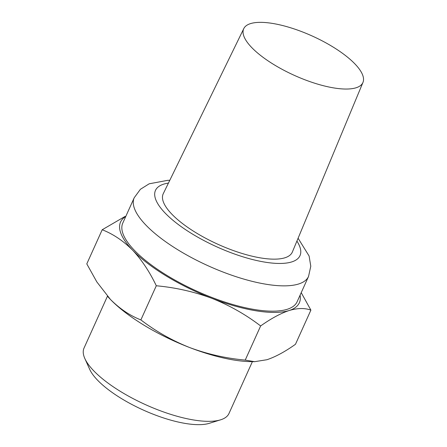 <?xml version="1.0" encoding="UTF-8"?>
<svg xmlns="http://www.w3.org/2000/svg" width="447" height="447" viewBox="0 0 447 447"><rect width="100%" height="100%" fill="white"/><g stroke="black" fill="none" stroke-linecap="round" stroke-linejoin="round"><path stroke-width="0.67" d="M266.948 359.723C275.587 356.818 285.097 351.666 295.478 344.274L310.894 310.129C304.865 307.905 297.618 308.028 289.17 310.509C280.532 313.414 271.016 318.566 260.635 325.958L245.219 360.103L254.622 361.679L266.948 359.723M107.699 296.478A98.083 32.419 24.3 0 0 108.571 297.451A98.083 32.419 24.3 0 0 110.431 299.434C119.774 308.788 129.926 315.61 140.878 319.912C155.74 331.288 171.994 340.497 189.645 347.542C207.475 354.158 226.003 358.343 245.219 360.103M260.635 325.958C245.772 314.582 229.518 305.374 211.867 298.328C194.037 291.712 175.509 287.527 156.294 285.767C149.672 271.86 141.794 260.014 132.653 250.219C123.311 240.872 113.164 234.044 102.207 229.747L86.791 263.892L96.854 281.951L110.431 299.434A98.083 32.419 24.3 0 0 189.645 347.542A98.083 32.419 24.3 0 0 250.711 361.629L254.622 361.69M107.453 296.199L84.03 348.068A79.516 26.278 24.3 0 0 84.835 358.528L89.707 369.356A70.017 23.143 24.3 0 0 143.291 410.05A70.017 23.143 24.3 0 0 209.252 423.331L220.594 419.822A79.516 26.278 24.3 0 0 228.97 413.509L252.382 361.657M84.835 358.528A79.516 26.278 24.3 0 0 145.688 404.742A79.516 26.278 24.3 0 0 220.594 419.822M301.217 292.673L310.894 310.129M102.207 229.747L125.087 216.415M156.294 285.767L140.878 319.912M354.823 63.815A65.391 21.612 24.3 0 0 291.707 28.122A65.391 21.612 24.3 0 0 243.783 28.597A65.391 21.612 24.3 0 0 294.394 75.392A65.391 21.612 24.3 0 0 362.97 82.41A65.391 21.612 24.3 0 0 354.823 63.815M243.783 28.597L163.272 193.674A70.833 23.412 24.3 0 0 218.097 244.369A70.833 23.412 24.3 0 0 292.383 251.968L362.97 82.41M308.542 276.447A95.63 31.608 24.3 0 1 208.375 265.898A95.63 31.608 24.3 0 1 134.223 197.736L122.796 223.047A95.63 31.608 24.3 0 0 196.948 291.209A95.63 31.608 24.3 0 0 297.115 301.759L308.542 276.447L310.788 266.216L309.106 256.019L298.093 238.245M125.758 216.482A98.083 32.419 24.3 0 0 132.653 250.219A98.083 32.419 24.3 0 0 211.867 298.328A98.083 32.419 24.3 0 0 289.17 310.509A98.083 32.419 24.3 0 0 300.077 295.193M168.435 183.086A79.287 26.205 24.3 0 0 216.951 246.912A79.287 26.205 24.3 0 0 296.909 241.095M134.223 197.736L140.408 189.288L149.169 183.806L167.72 180.331L169.787 180.314"/></g></svg>
